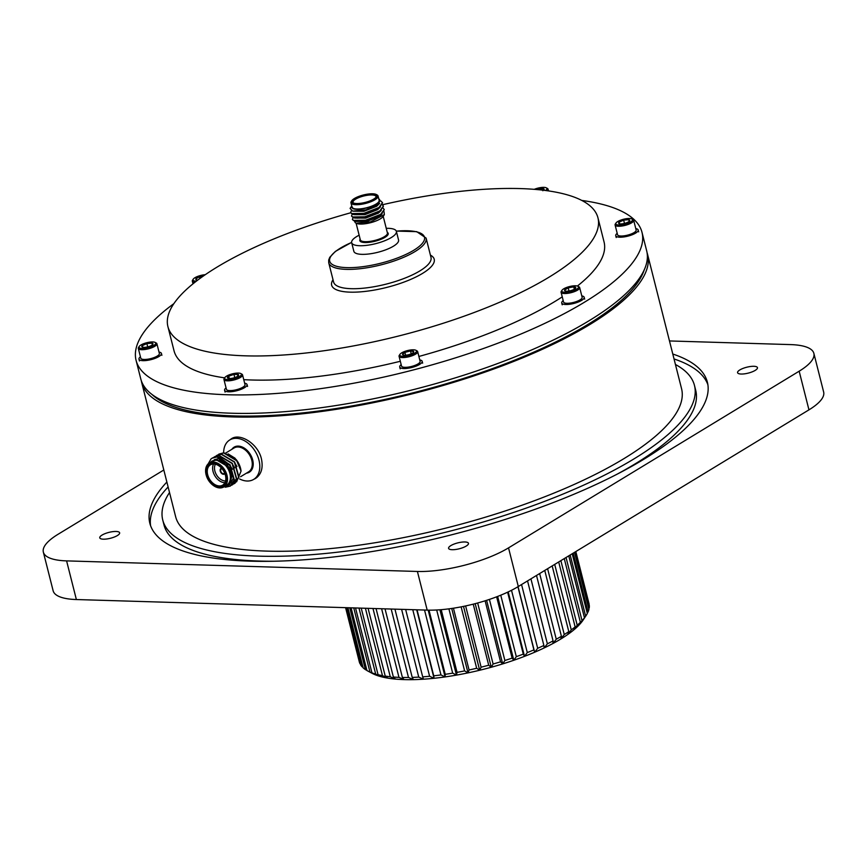 <?xml version="1.0" encoding="UTF-8"?>
<svg xmlns="http://www.w3.org/2000/svg" width="867" height="867" viewBox="0 0 867 867"><rect width="100%" height="100%" fill="white"/><g stroke="black" fill="none" stroke-linecap="round" stroke-linejoin="round"><path stroke-width="1.3" d="M359.144 235.185A23.062 6.828 -14.2 0 0 356.76 236.507A23.062 6.828 -14.2 0 0 351.666 242.684A23.062 6.828 -14.2 0 0 375.704 243.649A23.062 6.828 -14.2 0 0 396.382 231.37A23.062 6.828 -14.2 0 0 386.238 228.324M376.592 213.271A13.98 4.14 -14.2 0 0 375.444 213.325M360.098 217.53A13.98 4.14 -14.2 0 0 359.144 218.061M380.754 200.938L382.499 202.661L378.922 207.538L363.902 213.358L351.59 213.553L350.658 212.534L351.363 210.746M350.734 212.773A221.789 65.708 165.8 0 0 167.916 326.621A221.789 65.708 165.8 0 0 317.452 351.634A221.789 65.708 165.8 0 0 548.963 277.212A221.789 65.708 165.8 0 0 597.948 217.801A221.789 65.708 165.8 0 0 382.336 204.764L383.366 206.086L379.789 210.963L364.769 216.783L352.457 216.978L351.525 215.959L352.197 214.203M383.203 208.178L384.222 209.511L380.656 214.387L365.636 220.207L353.324 220.402L352.392 219.384L353.064 217.628M357.464 214.691L358.602 214.171M373.33 210.443L374.696 210.323M373.796 210.724A16.646 4.931 -14.2 0 0 371.932 211.006M382.531 202.878L379.031 207.972L364.01 213.781L353.303 214.507L350.734 212.751M383.398 206.303L379.898 211.396L364.877 217.205L354.17 217.931L351.601 216.165M384.265 209.727L380.765 214.821L365.744 220.63L355.037 221.345L352.468 219.589M358.71 214.604L360.217 213.986M378.836 199.052L379.475 199.399L378.738 204.189L365.928 209.868L352.685 211.125L350.095 208.459A16.646 4.931 165.8 0 1 350.355 207.993L351.048 206.942L353.107 208.752L351.85 206.389M353.107 208.752A14.641 4.335 -14.2 0 0 371.65 206.389A14.641 4.335 -14.2 0 0 378.836 199.063M350.962 202.856L352.056 207.17A13.98 4.14 -14.2 0 0 366.622 207.755A13.98 4.14 -14.2 0 0 379.15 200.31L378.066 195.996A13.98 4.14 165.8 0 1 365.527 203.442A13.98 4.14 165.8 0 1 350.962 202.856A13.98 4.14 165.8 0 1 351.308 201.437L351.785 200.732A13.308 3.945 -14.2 0 0 365.321 202.629A13.308 3.945 -14.2 0 0 376.321 194.522A13.308 3.945 -14.2 0 0 354.386 198.51A13.308 3.945 -14.2 0 0 351.785 200.732M376.321 194.522L377.08 194.923A13.98 4.14 165.8 0 1 378.066 195.996M354.982 198.532A12.517 3.706 165.8 0 1 369.819 194.154A12.517 3.706 165.8 0 1 376.17 197.004A12.517 3.706 165.8 0 1 365.267 202.401A12.517 3.706 165.8 0 1 353.107 202.845A12.517 3.706 165.8 0 1 354.982 198.532M351.796 206.162L351.048 206.942M384.341 214.658L383.171 216.425A14.641 4.335 165.8 0 1 370.404 222.743A14.641 4.335 165.8 0 1 356.174 223.252L370.502 221.909L384.341 214.658L384.038 211.656M358.548 218.105A14.641 4.335 165.8 0 1 359.447 217.595M375.671 213.217L376.787 213.163M358.526 217.671L357.67 218.137M354.451 221.215L355.372 222.819M375.888 197.373A11.845 3.511 -14.2 0 0 375.996 196.516A11.845 3.511 -14.2 0 0 368.009 195.183A11.845 3.511 -14.2 0 0 355.643 199.161A11.845 3.511 -14.2 0 0 353.021 202.336A11.845 3.511 -14.2 0 0 353.519 203.03M379.648 203.355L376.798 206.205L363.967 211.266L352.988 211.18M380.429 206.942L377.665 209.63L364.834 214.691L353.855 214.604M381.296 210.367L378.532 213.054L365.701 218.116L354.722 218.029M356.63 214.723L357.399 214.257M374.652 209.868L375.693 209.857M382.163 213.791L379.399 216.479L366.568 221.529L355.578 221.453M357.497 218.148L358.266 217.682M378.738 204.189L376.69 205.772L363.858 210.833L352.685 211.125M380.32 206.509L379.367 207.744M380.342 207.007L377.557 209.196L364.725 214.257L353.303 214.507M354.57 214.669L353.725 214.16M381.187 209.933L380.234 211.169M381.209 210.432L378.424 212.621L365.592 217.682L354.17 217.931M355.437 218.094L354.592 217.584M355.882 214.723L356.521 214.29M375.584 209.424L376.495 209.456M382.054 213.358L381.101 214.593M382.076 213.856L379.291 216.046L366.459 221.107L355.037 221.345M356.304 221.519L355.459 221.009M356.749 218.148L357.388 217.715M376.451 212.849L377.362 212.881M396.382 231.37L398.56 239.996A23.062 6.828 165.8 0 1 377.882 252.275A23.062 6.828 165.8 0 1 353.855 251.311L351.666 242.684M221.573 468.158A3.327 2.287 -121.3 0 0 221.009 468.375A3.327 2.287 -121.3 0 0 220.782 472.407A3.327 2.287 -121.3 0 0 224.466 474.065A3.327 2.287 -121.3 0 0 224.911 473.664A3.327 2.287 -121.3 0 1 224.466 474.065A3.327 2.287 -121.3 0 1 220.782 472.407A3.327 2.287 -121.3 0 1 221.009 468.375A3.327 2.287 -121.3 0 1 221.573 468.158M222.071 468.754A2.666 1.832 -121.3 0 0 221.356 468.939A2.666 1.832 -121.3 0 0 221.172 472.168A2.666 1.832 -121.3 0 0 224.12 473.49A2.666 1.832 -121.3 0 0 224.618 472.948M239.617 478.952A23.062 15.866 -121.3 0 0 253.706 479.375A23.062 15.866 -121.3 0 0 257.477 455.728A23.062 15.866 -121.3 0 0 236.323 438.323A23.062 15.866 -121.3 0 0 229.744 439.97A23.062 15.866 -121.3 0 0 223.643 452.942M208.123 463.932L210.974 459.011A16.646 11.444 58.7 0 1 212.025 458.253L212.047 458.242A16.646 11.444 58.7 0 1 220.11 457.678L229.798 464.918L234.079 480.09L230.221 486.138L225.333 487.221M213.076 457.711L218.972 455.728L232.096 463.52L236.377 478.703L232.519 484.751L231.305 485.336M215.276 456.4L221.269 454.33L234.393 462.133L238.674 477.305L234.805 483.353L233.591 483.949M217.574 455.002L223.567 452.932L236.68 460.735L241.059 471.095A16.646 11.444 -121.3 0 0 240.126 466.858A16.646 11.444 -121.3 0 0 236.16 459.532L240.126 466.858M212.068 458.22L216.967 456.942L230.091 464.745L234.372 479.917L230.362 486.051M214.225 456.92L219.264 455.554L232.378 463.346L236.658 478.519L232.659 484.664M216.512 455.522L221.551 454.156L234.675 461.948L238.956 477.132L234.946 483.266M218.809 454.135L223.849 452.758L236.16 459.532M224.13 486.734A14.641 10.068 -121.3 0 0 230.774 475.474A14.641 10.068 -121.3 0 0 220.576 460.876L228.129 467.421L231.662 476.893L229.603 484.729L223.068 487.308M210.583 462.252L212.036 461.06L216.1 460.041L220.576 460.876M223.805 486.929L226.699 485.173A13.98 9.613 -121.3 0 0 228.986 470.835A13.98 9.613 -121.3 0 0 216.154 460.279A13.98 9.613 -121.3 0 0 212.177 461.277L209.283 463.032A13.98 9.613 58.7 0 1 213.271 462.035A13.98 9.613 58.7 0 1 226.092 472.591A13.98 9.613 58.7 0 1 223.805 486.929A13.98 9.613 58.7 0 1 211.071 483.526A13.98 9.613 58.7 0 1 210.995 483.45M206.476 476.005A13.98 9.613 58.7 0 1 206.444 475.907A13.98 9.613 58.7 0 1 209.283 463.032M213.195 463.65A12.517 8.605 58.7 0 1 221.031 467.584A12.517 8.605 58.7 0 1 225.171 474.412A12.517 8.605 58.7 0 1 219.654 486.81A12.517 8.605 58.7 0 1 206.855 475.322A12.517 8.605 58.7 0 1 213.195 463.65M213.011 462.902A13.308 9.158 -121.3 0 0 206.509 476.113A13.308 9.158 -121.3 0 0 210.919 483.374A13.308 9.158 -121.3 0 0 226.515 480.448A13.308 9.158 -121.3 0 0 213.011 462.902M220.11 457.678L209.055 463.184M228.086 453.885L235 458.177L238.62 463.78M236.593 481.835L241.059 471.095M221.107 467.66A11.845 8.15 -121.3 0 0 213.77 464.008A11.845 8.15 -121.3 0 0 210.388 464.853A11.845 8.15 -121.3 0 0 209.576 479.213A11.845 8.15 -121.3 0 0 222.7 485.108A11.845 8.15 -121.3 0 0 225.138 474.303M230.47 470.933L230.34 470.521A10.512 7.239 -121.3 0 0 226.851 464.788L226.547 464.474A11.845 8.15 58.7 0 1 230.47 470.933A11.845 8.15 58.7 0 1 231.077 473.469M224.911 482.691A11.845 8.15 58.7 0 1 214.951 475.95A11.845 8.15 58.7 0 1 213.542 464.008M215.384 464.235A10.512 7.239 -121.3 0 0 216.555 474.975A10.512 7.239 -121.3 0 0 225.55 480.957M212.101 461.016L216.382 459.868L227.663 466.5L231.413 475.138M229.527 464.56L232.389 469.264M231.825 463.162L234.686 467.877M234.112 461.764L236.984 466.479M236.409 460.377L238.306 463.151M214.182 459.759L218.386 458.643L229.668 465.286L233.386 478.237L230.698 482.995M194.815 282.36A9.58 2.839 165.8 0 1 192.333 281.157A9.58 2.839 165.8 0 1 192.572 280.182L193.254 279.152A8.627 2.558 165.8 0 1 194.945 277.722A8.627 2.558 165.8 0 1 205.262 274.698M196.332 281.168A8.627 2.558 165.8 0 1 193.254 279.152M197.763 280.084A5.766 1.712 165.8 0 1 196.213 279.77A5.766 1.712 165.8 0 1 195.877 278.892A5.766 1.712 165.8 0 1 199.453 276.714A5.766 1.712 165.8 0 1 203.691 275.782M201.968 276.996L199.453 276.714L195.877 278.892L196.571 279.792M199.898 278.491L199.453 276.714M534.267 189.331A8.627 2.558 165.8 0 1 543.88 187.359A8.627 2.558 165.8 0 1 546.286 187.836L547.38 188.41A9.58 2.839 165.8 0 1 548.052 189.158A9.58 2.839 165.8 0 1 547.272 190.74M546.286 187.836A8.627 2.558 165.8 0 1 545.484 190.491M536.337 189.505A5.766 1.712 165.8 0 1 539.469 188.67A5.766 1.712 165.8 0 1 543.782 188.8A5.766 1.712 165.8 0 1 543.977 189.786A5.766 1.712 165.8 0 1 543.544 190.252M542.85 190.751L543.782 188.8L539.469 188.67L539.762 189.83M618.539 235.618A9.104 2.699 -14.2 0 0 618.789 235.77A9.104 2.699 -14.2 0 0 627.632 235.456A9.104 2.699 -14.2 0 0 635.565 231.522A9.104 2.699 -14.2 0 0 635.706 231.272M636.14 229.993A9.58 2.839 165.8 0 1 636.15 230.048A9.58 2.839 165.8 0 1 635.912 231.012A9.58 2.839 165.8 0 1 627.556 235.152A9.58 2.839 165.8 0 1 618.247 235.488A9.58 2.839 165.8 0 1 617.586 234.794A9.58 2.839 165.8 0 1 617.564 234.751L615.093 224.986A9.58 2.839 165.8 0 1 615.342 224.011L616.025 222.992A8.627 2.558 165.8 0 1 623.536 219.264A8.627 2.558 165.8 0 1 631.924 218.961A8.627 2.558 165.8 0 1 632.52 219.579A8.627 2.558 165.8 0 1 623.546 224.51A8.627 2.558 165.8 0 1 616.025 222.992M631.924 218.961L633.008 219.546A9.58 2.839 165.8 0 1 633.669 220.229A9.58 2.839 165.8 0 1 633.679 220.283A9.58 2.839 165.8 0 1 625.085 225.387A9.58 2.839 165.8 0 1 615.093 224.986M629.258 221.313L628.738 219.676A5.766 1.712 165.8 0 1 629.605 220.912A5.766 1.712 165.8 0 1 629.258 221.313A5.766 1.712 165.8 0 1 624.684 223.372A5.766 1.712 165.8 0 1 619.591 223.805A5.766 1.712 165.8 0 1 618.984 223.599A5.766 1.712 165.8 0 1 619.071 222.18A5.766 1.712 165.8 0 1 623.644 220.12A5.766 1.712 165.8 0 1 628.738 219.676L623.644 220.12L619.071 222.18L619.591 223.805M629.171 221.388L628.738 219.676M624.478 223.426L623.644 220.12M635.793 228.617A11.585 3.435 165.8 0 1 638.188 229.939A11.585 3.435 165.8 0 1 638.199 229.993A11.585 3.435 165.8 0 1 627.816 236.16A11.585 3.435 165.8 0 1 615.743 235.683A11.585 3.435 165.8 0 1 617.206 233.321M564.536 302.908A9.104 2.699 -14.2 0 0 564.775 303.06A9.104 2.699 -14.2 0 0 579.774 300.329A9.104 2.699 -14.2 0 0 581.562 298.812A9.104 2.699 -14.2 0 0 581.703 298.562M577.91 286.251L578.993 286.836A9.58 2.839 165.8 0 1 579.676 287.573L582.147 297.327A9.58 2.839 165.8 0 1 581.898 298.302A9.58 2.839 165.8 0 1 580.023 299.895A9.58 2.839 165.8 0 1 564.233 302.767A9.58 2.839 165.8 0 1 563.561 302.03L561.09 292.277A9.58 2.839 165.8 0 1 561.328 291.301L562.011 290.272A8.627 2.558 165.8 0 1 569.532 286.554A8.627 2.558 165.8 0 1 577.91 286.251A8.627 2.558 165.8 0 1 576.609 289.231A8.627 2.558 165.8 0 1 566.389 292.244A8.627 2.558 165.8 0 1 562.011 290.272M579.676 287.573A9.58 2.839 165.8 0 1 577.552 290.142A9.58 2.839 165.8 0 1 567.549 293.349A9.58 2.839 165.8 0 1 561.09 292.277M575.677 288.061A5.766 1.712 165.8 0 1 575.601 288.202A5.766 1.712 165.8 0 1 572.101 290.228A5.766 1.712 165.8 0 1 566.574 291.204A5.766 1.712 165.8 0 1 564.97 290.889A5.766 1.712 165.8 0 1 564.634 290.012A5.766 1.712 165.8 0 1 568.21 287.833A5.766 1.712 165.8 0 1 573.726 286.858A5.766 1.712 165.8 0 1 575.677 288.061L573.726 286.858L568.21 287.833L564.634 290.012L565.317 290.911M574.333 289.242L573.726 286.858M569.012 291.019L568.21 287.833M581.779 295.907A11.585 3.435 165.8 0 1 584.185 297.283A11.585 3.435 165.8 0 1 581.627 300.394A11.585 3.435 165.8 0 1 569.543 304.274A11.585 3.435 165.8 0 1 561.729 302.973A11.585 3.435 165.8 0 1 563.192 300.611M402.516 366.936A9.104 2.699 -14.2 0 0 402.754 367.099A9.104 2.699 -14.2 0 0 411.771 366.73A9.104 2.699 -14.2 0 0 419.541 362.85A9.104 2.699 -14.2 0 0 419.682 362.601M415.889 350.279L416.984 350.864A9.58 2.839 165.8 0 1 417.656 351.601L420.127 361.366A9.58 2.839 165.8 0 1 419.888 362.33A9.58 2.839 165.8 0 1 411.706 366.427A9.58 2.839 165.8 0 1 402.212 366.806A9.58 2.839 165.8 0 1 401.54 366.069L399.069 356.304A9.58 2.839 165.8 0 1 399.308 355.329L399.99 354.31A8.627 2.558 165.8 0 1 407.512 350.582A8.627 2.558 165.8 0 1 415.889 350.279A8.627 2.558 165.8 0 1 408.921 355.503A8.627 2.558 165.8 0 1 399.99 354.31M417.656 351.601A9.58 2.839 165.8 0 1 409.235 356.662A9.58 2.839 165.8 0 1 399.069 356.304M411.381 353.758A5.766 1.712 165.8 0 1 405.799 355.199A5.766 1.712 165.8 0 1 402.96 354.917A5.766 1.712 165.8 0 1 402.559 354.505A5.766 1.712 165.8 0 1 404.9 352.381A5.766 1.712 165.8 0 1 410.47 350.929A5.766 1.712 165.8 0 1 413.722 351.623A5.766 1.712 165.8 0 1 413.581 352.23A5.766 1.712 165.8 0 1 411.381 353.758M413.722 351.623L410.47 350.929L404.9 352.381L402.559 354.505M411.207 353.834L410.47 350.929M405.615 355.21L404.9 352.381M419.769 359.935A11.585 3.435 165.8 0 1 422.175 361.322A11.585 3.435 165.8 0 1 411.998 367.435A11.585 3.435 165.8 0 1 399.72 367.001A11.585 3.435 165.8 0 1 401.183 364.639M227.403 390.204A9.104 2.699 -14.2 0 0 227.642 390.356A9.104 2.699 -14.2 0 0 230.178 390.854A9.104 2.699 -14.2 0 0 244.429 386.108A9.104 2.699 -14.2 0 0 244.57 385.858M240.777 373.547L241.86 374.132A9.58 2.839 165.8 0 1 242.543 374.869L245.014 384.634A9.58 2.839 165.8 0 1 244.765 385.598A9.58 2.839 165.8 0 1 229.777 390.594A9.58 2.839 165.8 0 1 227.1 390.074A9.58 2.839 165.8 0 1 226.428 389.337L223.957 379.573A9.58 2.839 165.8 0 1 224.195 378.597L224.878 377.578A8.627 2.558 165.8 0 1 232.399 373.85A8.627 2.558 165.8 0 1 240.777 373.547A8.627 2.558 165.8 0 1 237.992 377.308A8.627 2.558 165.8 0 1 227.674 379.583A8.627 2.558 165.8 0 1 224.878 377.578M242.543 374.869A9.58 2.839 165.8 0 1 237.525 378.836A9.58 2.839 165.8 0 1 227.306 380.83A9.58 2.839 165.8 0 1 223.957 379.573M232.085 378.283A5.766 1.712 165.8 0 1 227.837 378.185A5.766 1.712 165.8 0 1 227.772 378.153A5.766 1.712 165.8 0 1 228.704 376.202A5.766 1.712 165.8 0 1 233.96 374.381A5.766 1.712 165.8 0 1 238.273 374.511A5.766 1.712 165.8 0 1 238.468 375.498A5.766 1.712 165.8 0 1 237.341 376.462A5.766 1.712 165.8 0 1 232.085 378.283M237.341 376.462L238.273 374.511L233.96 374.381L228.704 376.202L227.772 378.153M228.704 376.202L229.289 378.5M234.773 377.6L233.96 374.381M244.646 383.203A11.585 3.435 165.8 0 1 247.062 384.58A11.585 3.435 165.8 0 1 240.993 389.37A11.585 3.435 165.8 0 1 228.65 391.786A11.585 3.435 165.8 0 1 224.596 390.269A11.585 3.435 165.8 0 1 226.07 387.907M141.765 359.079A9.104 2.699 -14.2 0 0 142.015 359.231A9.104 2.699 -14.2 0 0 150.858 358.916A9.104 2.699 -14.2 0 0 158.791 354.982A9.104 2.699 -14.2 0 0 158.932 354.733M159.365 353.454A9.58 2.839 165.8 0 1 159.376 353.498A9.58 2.839 165.8 0 1 159.138 354.473A9.58 2.839 165.8 0 1 150.782 358.602A9.58 2.839 165.8 0 1 141.462 358.938A9.58 2.839 165.8 0 1 140.812 358.255A9.58 2.839 165.8 0 1 140.79 358.201L138.319 348.436A9.58 2.839 165.8 0 1 138.568 347.472L139.24 346.442A8.627 2.558 165.8 0 1 146.761 342.725A8.627 2.558 165.8 0 1 155.15 342.422A8.627 2.558 165.8 0 1 149.395 347.299A8.627 2.558 165.8 0 1 139.034 347.364A8.627 2.558 165.8 0 1 139.24 346.442M155.15 342.422L156.233 342.996A9.58 2.839 165.8 0 1 156.905 343.744A9.58 2.839 165.8 0 1 148.398 348.816A9.58 2.839 165.8 0 1 138.341 348.491A9.58 2.839 165.8 0 1 138.319 348.436M142.817 347.266A5.766 1.712 165.8 0 1 142.21 347.06A5.766 1.712 165.8 0 1 142.296 345.64A5.766 1.712 165.8 0 1 146.87 343.57A5.766 1.712 165.8 0 1 151.963 343.137A5.766 1.712 165.8 0 1 152.83 344.372A5.766 1.712 165.8 0 1 152.484 344.763A5.766 1.712 165.8 0 1 147.91 346.833A5.766 1.712 165.8 0 1 142.817 347.266L142.296 345.64L146.87 343.57L147.704 346.887M152.484 344.763L151.963 343.137L146.87 343.57M152.397 344.849L151.963 343.137M159.019 352.078A11.585 3.435 165.8 0 1 161.425 353.454A11.585 3.435 165.8 0 1 151.14 359.599A11.585 3.435 165.8 0 1 138.991 359.198A11.585 3.435 165.8 0 1 138.969 359.133A11.585 3.435 165.8 0 1 140.432 356.781M647.616 254.551L681.57 388.73A260.934 77.304 165.8 0 1 623.947 458.632A260.934 77.304 165.8 0 1 351.579 546.177A260.934 77.304 165.8 0 1 175.654 516.754L141.7 382.564A260.934 77.304 -14.2 0 0 317.625 411.998A260.934 77.304 -14.2 0 0 589.993 324.453A260.934 77.304 -14.2 0 0 647.616 254.551A260.934 77.304 -14.2 0 0 647.075 252.72M141.31 380.7A260.934 77.304 -14.2 0 0 141.7 382.564M229.918 439.862L231.424 438.756C240.148 432.687 258.073 443.796 261.411 458.806C263.308 467.887 261.357 474.433 255.548 478.454L253.76 479.343M394.94 609.154L412.215 677.398A118.486 35.103 -14.2 0 0 418.75 677.105L401.605 609.349M368.085 608.341L385.23 676.097A118.486 35.103 -14.2 0 0 390.258 676.737L372.983 608.493M346.096 607.68L360.542 664.761A118.486 35.103 -14.2 0 0 362.038 666.745L347.093 607.713M351.092 607.832L366.958 670.559A118.486 35.103 -14.2 0 0 367.63 670.928A118.486 35.103 -14.2 0 0 369.971 672.055L353.747 607.908M347.927 607.734L363.143 667.85A118.486 35.103 -14.2 0 0 365.408 669.606L349.769 607.789M345.586 607.659L359.296 661.803A118.486 35.103 -14.2 0 0 359.892 663.526L345.76 607.669M355.535 607.962L371.954 672.846A118.486 35.103 -14.2 0 0 375.682 674.071L358.981 608.07M361.225 608.135L378.066 674.71A118.486 35.103 -14.2 0 0 382.466 675.642L365.419 608.266M560.873 560.656L577.205 625.215A118.486 35.103 -14.2 0 0 580.381 622.322L564.254 558.597M570.172 554.999L585.659 616.209A118.486 35.103 -14.2 0 0 586.027 615.657A118.486 35.103 -14.2 0 0 587.317 613.5L572.209 553.764M575.081 552.019L589.224 607.919A118.486 35.103 -14.2 0 0 589.311 605.513L575.688 551.65M566.053 557.503L582.028 620.642A118.486 35.103 -14.2 0 0 584.456 617.824L568.774 555.855M575.818 551.564L589.126 604.158A118.486 35.103 -14.2 0 0 589.018 603.67L575.829 551.564M573.195 553.168L588.064 611.95A118.486 35.103 -14.2 0 0 588.942 609.382L574.518 552.355M500.758 595.196L516.309 656.666A118.486 35.103 -14.2 0 0 523.289 654.119L507.618 592.194M511.519 590.286L527.288 652.58A118.486 35.103 -14.2 0 0 533.909 649.892L517.935 586.753M530.94 578.853L547.37 643.802A118.486 35.103 -14.2 0 0 553.081 640.919L536.51 575.46M489.422 599.411L504.876 660.481A118.486 35.103 -14.2 0 0 512.126 658.107L496.628 596.832M554.707 564.406L571.266 629.865A118.486 35.103 -14.2 0 0 575.146 626.928L558.706 561.968M539.653 573.553L556.267 639.217A118.486 35.103 -14.2 0 0 561.415 636.28L544.758 570.453M547.608 568.719L564.265 634.546A118.486 35.103 -14.2 0 0 568.795 631.599L552.181 565.934M441.205 609.685L457.061 672.369A118.486 35.103 -14.2 0 0 464.614 670.906L448.911 608.851M465.622 605.946L481.12 667.178A118.486 35.103 -14.2 0 0 488.695 665.217L473.241 604.158M453.43 608.211L469.069 669.974A118.486 35.103 -14.2 0 0 476.666 668.262L461.136 606.867M429.013 610.162L445.248 674.32A118.486 35.103 -14.2 0 0 452.672 673.139L436.686 609.989M385.035 608.851L402.396 677.452A118.486 35.103 -14.2 0 0 408.498 677.474L391.18 609.035M405.648 609.468L422.695 676.856A118.486 35.103 -14.2 0 0 429.609 676.26L412.768 609.685M417.049 609.815L433.749 675.827A118.486 35.103 -14.2 0 0 440.956 674.927L424.537 610.043M477.663 602.998L493.106 664.003A118.486 35.103 -14.2 0 0 500.552 661.824L485.119 600.809M521.555 584.553L537.681 648.278A118.486 35.103 -14.2 0 0 543.88 645.471L527.537 580.912M418.75 677.105L423.454 679.197A114.487 33.921 165.8 0 1 413.429 679.641L412.215 677.398M390.258 676.737L395.515 679.099A114.487 33.921 165.8 0 1 387.809 678.124L385.23 676.097M362.038 666.745L363.013 667.33M369.971 672.055L375.357 674.819A114.487 33.921 165.8 0 1 372.149 673.334L367.63 670.928M365.408 669.606L366.925 670.44M375.682 674.071L381.068 676.693A114.487 33.921 165.8 0 1 375.357 674.819L371.954 672.846M382.466 675.642L387.809 678.124A114.487 33.921 165.8 0 1 381.068 676.693L378.066 674.71M580.381 622.322L578.549 625.551A114.487 33.921 165.8 0 1 573.694 629.995L577.205 625.215M586.027 615.657L583.188 619.938A114.487 33.921 165.8 0 1 582.277 621.238L585.659 616.209M588.78 608.699L589.224 607.919M584.456 617.824L582.277 621.238A114.487 33.921 165.8 0 1 578.549 625.551L582.028 620.642M587.252 613.24L588.064 611.95M523.289 654.119L524.513 656.352A114.487 33.921 165.8 0 1 513.817 660.253L516.309 656.666M533.909 649.892L534.657 652.233A114.487 33.921 165.8 0 1 524.513 656.352L527.288 652.58M553.081 640.919L552.908 643.52A114.487 33.921 165.8 0 1 544.162 647.942L547.37 643.802M512.126 658.107L513.817 660.253A114.487 33.921 165.8 0 1 502.697 663.894L504.876 660.481M575.146 626.928L573.694 629.995A114.487 33.921 165.8 0 1 567.755 634.492L571.266 629.865M561.415 636.28L560.797 639.022A114.487 33.921 165.8 0 1 552.908 643.52L556.267 639.217M568.795 631.599L567.755 634.492A114.487 33.921 165.8 0 1 560.797 639.022L564.265 634.546M464.614 670.906L468.017 672.879A114.487 33.921 165.8 0 1 456.454 675.111L457.061 672.369M488.695 665.217L491.275 667.243A114.487 33.921 165.8 0 1 479.668 670.245L481.12 667.178M476.666 668.262L479.668 670.245A114.487 33.921 165.8 0 1 468.017 672.879L469.069 669.974M452.672 673.139L456.454 675.111A114.487 33.921 165.8 0 1 445.085 676.921L445.248 674.32M408.498 677.474L413.429 679.641A114.487 33.921 165.8 0 1 404.076 679.598L402.396 677.452M429.609 676.26L434.042 678.287A114.487 33.921 165.8 0 1 423.454 679.197L422.695 676.856M440.956 674.927L445.085 676.921A114.487 33.921 165.8 0 1 434.042 678.287L433.749 675.827M500.552 661.824L502.697 663.894A114.487 33.921 165.8 0 1 491.275 667.243L493.106 664.003M543.88 645.471L544.162 647.942A114.487 33.921 165.8 0 1 534.657 652.233L537.681 648.278M376.05 608.58L393.369 677.019A118.486 35.103 -14.2 0 0 398.961 677.355L381.61 608.753M398.961 677.355L404.076 679.598A114.487 33.921 165.8 0 1 395.515 679.099L393.369 677.019M486.604 600.332L502.697 663.894M439.916 609.783L456.454 675.111M416.713 609.804L434.042 678.287M428.19 610.151L445.085 676.921M475.181 603.66L491.275 667.243M463.509 606.391L479.668 670.245M451.718 608.461L468.017 672.879M518.076 586.666L534.657 652.233M508.203 591.923L524.513 656.352M497.658 596.431L513.817 660.253M166.865 482.041A287.562 85.183 -14.2 0 0 149.839 523.278A287.562 85.183 -14.2 0 0 449.507 535.329A287.562 85.183 -14.2 0 0 707.385 382.206A287.562 85.183 -14.2 0 0 672.792 354.029M117.381 535.557A10.252 3.034 165.8 0 1 106.674 538.992A10.252 3.034 165.8 0 1 99.77 537.833A10.252 3.034 165.8 0 1 108.96 532.381A10.252 3.034 165.8 0 1 119.635 532.804A10.252 3.034 165.8 0 1 117.381 535.557M466.197 546.069A10.252 3.034 165.8 0 1 455.489 549.505A10.252 3.034 165.8 0 1 448.586 548.356A10.252 3.034 165.8 0 1 457.776 542.894A10.252 3.034 165.8 0 1 468.462 543.327A10.252 3.034 165.8 0 1 466.197 546.069M755.19 370.393A10.252 3.034 165.8 0 1 744.493 373.84A10.252 3.034 165.8 0 1 737.579 372.68A10.252 3.034 165.8 0 1 746.769 367.218A10.252 3.034 165.8 0 1 757.455 367.651A10.252 3.034 165.8 0 1 755.19 370.393M163.82 469.99L58.046 534.289A66.564 19.724 -14.2 0 0 43.35 552.116A66.564 19.724 -14.2 0 0 66.596 560.884L417.406 571.461A66.564 19.724 -14.2 0 0 508.528 547.868L799.168 371.195A66.564 19.724 -14.2 0 0 813.864 353.368A66.564 19.724 -14.2 0 0 790.628 344.6L669.476 340.948M813.864 353.368L823.65 392.025A66.564 19.724 165.8 0 1 808.954 409.853L518.303 586.526A66.564 19.724 165.8 0 1 427.193 610.119L76.372 599.541A66.564 19.724 165.8 0 1 53.136 590.774L43.35 552.116M168.111 486.972A287.562 85.183 -14.2 0 0 150.587 525.716M707.884 384.699A287.562 85.183 -14.2 0 0 674.038 358.96M169.52 492.51A274.243 81.249 -14.2 0 0 162.747 520.016L163.993 524.947A274.243 81.249 -14.2 0 0 273.192 561.252M616.936 474.271A274.243 81.249 -14.2 0 0 695.724 390.399L694.478 385.468A274.243 81.249 -14.2 0 0 675.436 364.487M162.747 520.016A274.243 81.249 -14.2 0 0 448.542 531.504A274.243 81.249 -14.2 0 0 694.478 385.468M151.931 394.409A258.268 76.513 -14.2 0 0 413.429 392.729A258.268 76.513 -14.2 0 0 644.246 269.843M136.086 360.379L140.757 378.868A260.934 77.304 -14.2 0 0 316.693 408.303A260.934 77.304 -14.2 0 0 589.061 320.747A260.934 77.304 -14.2 0 0 646.684 250.856L642.003 232.367A260.934 77.304 165.8 0 1 584.38 302.258A260.934 77.304 165.8 0 1 312.012 389.814A260.934 77.304 165.8 0 1 136.086 360.379A260.934 77.304 165.8 0 1 173.877 303.645M562.249 296.861A221.789 65.708 165.8 0 1 555.075 301.38A221.789 65.708 165.8 0 1 418.88 356.456M400.326 361.279A221.789 65.708 165.8 0 1 243.757 379.659M224.694 377.849A221.789 65.708 165.8 0 1 174.029 350.777L167.916 326.621M597.948 217.801L604.061 241.958A221.789 65.708 165.8 0 1 577.379 286.045M581.779 200.429A260.934 77.304 165.8 0 1 642.003 232.367M356.109 223.22L360.314 239.834A13.98 4.14 -14.2 0 0 369.743 241.416A13.98 4.14 -14.2 0 0 384.33 236.724A13.98 4.14 -14.2 0 0 387.419 232.974L383.214 216.36M387.256 232.345A14.641 4.335 165.8 0 1 384.991 237.352A14.641 4.335 165.8 0 1 367.706 242.467A14.641 4.335 165.8 0 1 360.152 239.194M240.603 476.72L248.58 471.865A13.98 9.613 -121.3 0 0 249.533 454.926A13.98 9.613 -121.3 0 0 234.057 447.979L225.561 453.138M231.901 449.29A14.641 10.068 58.7 0 1 250.335 454.438A14.641 10.068 58.7 0 1 246.423 473.176M66.596 560.884L76.372 599.541M427.193 610.119L417.406 571.461M508.528 547.868L518.303 586.526M808.954 409.853L799.168 371.195M351.623 242.457A48.899 14.49 -14.2 0 0 341.435 267.231A48.899 14.49 -14.2 0 0 413.711 250.292A48.899 14.49 -14.2 0 0 396.306 231.153M396.284 231.077L416.713 231.652L426.109 238.1A50.232 14.88 165.8 0 1 415.022 251.56A50.232 14.88 165.8 0 1 362.59 268.412A50.232 14.88 165.8 0 1 328.723 262.744L328.68 260.067L329.785 257.293L335.366 251.419L351.623 242.381M328.723 262.744L333.611 282.068A50.232 14.88 -14.2 0 0 367.478 287.736A50.232 14.88 -14.2 0 0 419.91 270.883A50.232 14.88 -14.2 0 0 430.997 257.423L426.109 238.1M430.422 255.126A52.887 15.671 165.8 0 1 422.522 273.408A52.887 15.671 165.8 0 1 359.74 291.919A52.887 15.671 165.8 0 1 333.026 279.77M233.104 437.933L229.744 439.97M257.174 477.262L253.706 479.375M192.333 281.157L193.005 283.812M548.052 189.158L548.497 190.913M618.789 235.77L618.247 235.488M633.679 220.283L636.15 230.048M638.665 231.847L638.199 229.993M616.209 237.525L615.743 235.683M564.775 303.06L564.233 302.767M584.661 299.137L584.185 297.283M562.206 304.816L561.729 302.973M402.754 367.099L402.212 366.806M422.641 363.165L422.175 361.322M400.186 368.843L399.72 367.001M227.642 390.356L227.1 390.074M247.529 386.433L247.062 384.58M225.073 392.112L224.596 390.269M142.015 359.231L141.462 358.938M156.905 343.744L159.376 353.498M161.891 355.307L161.425 353.454M139.435 360.986L138.969 359.133"/></g></svg>
